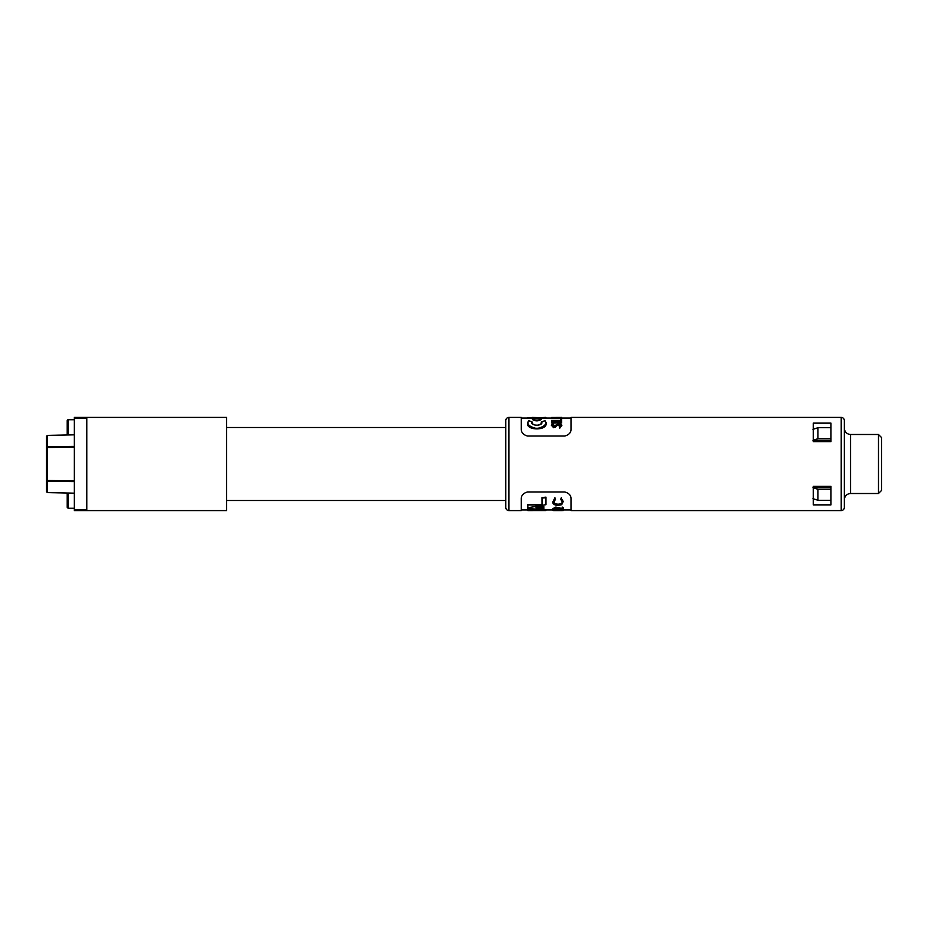 <?xml version="1.0" encoding="UTF-8"?>
<svg xmlns="http://www.w3.org/2000/svg" width="928" height="928" viewBox="0 0 928 928"><rect width="100%" height="100%" fill="white"/><g stroke="black" fill="none" stroke-linecap="round" stroke-linejoin="round"><path stroke-width="1.39" d="M86.78 510.586L226.548 510.586L226.548 417.414L86.78 417.414L86.78 510.586L74.356 510.586L74.356 417.414L86.78 417.414M74.356 493.162L47.316 492.617L46.4 491.55L46.4 437.749M46.4 488.07L46.4 491.55M74.356 434.838L47.316 435.383L47.316 492.617M46.4 436.45L47.316 435.383M74.356 480.785L46.4 480.507A0.928 0.812 0 0 0 47.316 481.319L74.356 481.586M74.356 447.215L46.4 447.493A0.928 0.812 0 0 1 47.316 446.681L74.356 446.414M74.356 508.266L68.138 508.266L67.21 507.326L67.21 493.023M67.21 497.675L67.21 502.152M74.356 419.734L68.138 419.734A0.928 0.928 0 0 0 67.21 420.674L67.21 434.977M532.034 417.414L546 417.716L527.522 417.751M527.522 418.052L545.687 417.414L546 418.029L570.998 418.029M540.931 424.073L541.36 422.182L541.5 423.122M532.138 422.008L528.763 420.581L527.51 423.122C526.222 430.812 547.439 430.824 546.163 423.122L546.163 422.774C547.392 430.093 526.269 430.093 527.51 422.774L528.774 420.662C526.466 424.119 529.157 426.752 536.848 428.562C544.516 426.741 547.195 424.108 544.898 420.662L541.697 421.996C543.773 426.219 529.876 426.207 531.964 421.996L528.774 420.662M532.173 423.122L532.312 422.182L532.73 424.073M532.498 419.549C535.386 421.266 538.275 421.266 541.175 419.549L541.175 419.224C538.333 420.79 535.444 420.802 532.498 419.247L532.498 419.549M551.545 422.321L551.545 423.017L561.684 423.017L561.684 421.88L551.545 421.88L561.684 422.321M551.545 417.855L551.545 418.621L561.684 418.621L561.684 417.855L556.788 417.855L561.684 417.414L551.545 417.461M560.64 419.874L560.64 420.535L551.545 420.535L561.684 420.906L561.684 419.224L560.64 419.224L560.64 420.535M551.545 420.906L551.545 421.579L561.684 421.579L561.684 420.906M559.213 426.776L559.723 428.226L561.939 425.198L559.201 423.423L553.61 426.254L552.334 425.221L553.633 423.98L553.007 423.493L551.29 425.152L553.656 426.926L559.19 423.945L560.906 425.198L559.213 426.776L559.723 427.437L561.939 425.198M551.29 425.152L553.656 427.715L558.192 424.896L560.906 425.94M521.304 418.029L527.522 418.029M527.522 418.458L534.366 418.203M538.356 418.099L546 418.029M813.264 423.133L813.264 441.635L830.978 441.635L830.978 423.133L813.264 423.133M508.88 417.414L521.304 417.414L521.304 429.27C521.258 432.564 523.322 434.826 527.522 436.044L564.792 436.044C568.992 434.814 571.056 432.552 570.998 429.27L570.998 417.414L841.22 417.414A3.109 3.109 0 0 1 844.329 420.512L844.329 507.488A3.109 3.109 0 0 1 841.22 510.586L570.998 510.586L570.998 498.73C571.045 495.436 568.98 493.174 564.792 491.956L527.522 491.956C523.311 493.186 521.246 495.448 521.304 498.73L521.304 510.586L508.88 510.586A3.109 3.109 0 0 1 505.772 507.488L505.772 420.512A3.109 3.109 0 0 1 508.88 417.414L508.88 510.586M527.823 505.157L527.823 507.442L529.76 507.465L527.522 507.268L527.522 504.716L542.022 504.878L541.987 497.57L542.3 505.157L527.556 504.878M540.862 418.922C538.112 417.762 535.433 417.774 532.811 418.946C535.549 420.512 538.24 420.5 540.862 418.922L541.175 419.224C541.882 418.586 540.05 418.203 535.665 418.087L532.811 418.946M563.192 510.586L553.042 510.446L563.192 510.365M553.482 510.586L562.298 510.586M545.699 510.574L527.823 510.586L538.646 510.168M570.998 509.971L563.192 509.971M553.042 509.971L546 509.971M528.426 509.971L521.304 509.971M563.192 509.658L555.884 508.068L553.83 508.764L556.174 509.576L552.786 508.753L555.802 507.744L562.159 509.17L562.159 507.697L563.192 507.697L563.192 510.261M562.159 507.697L562.159 507.036L563.192 507.697M562.159 508.521L555.802 507.082L555.802 507.744M555.802 507.082L552.786 508.753M553.83 508.115L556.174 509.379M563.087 509.634L553.042 509.634L553.042 510.261M527.522 509.971L533.925 510.249M546 509.588L545.687 510.574L527.533 508.637L546 509.588L527.533 508.637M527.522 509.611L527.522 508.556M543.831 508.486L543.831 506.56L536.024 507.616L543.831 506.897L543.831 508.799M541.987 497.57L545.966 497.141L545.966 504.53M545.966 504.194L545.966 497.57L542.3 498.092M541.987 504.356L527.522 504.716M563.192 501.619L561.684 504.716L558.064 505.4C554.561 505.215 552.798 504.113 552.786 502.094L554.909 497.71L555.512 499.252L553.83 502.129C553.83 503.788 555.269 504.728 558.134 504.925C561.011 504.728 562.438 503.776 562.414 502.083L560.721 499.252L561.324 498.545L563.203 501.584M554.909 498.545L555.512 499.252M554.909 497.71L552.786 502.094M563.192 501.317L561.324 498.545M561.324 497.71L560.721 499.252M562.414 501.329C562.461 503.034 561.022 503.997 558.134 504.206L558.134 504.925M558.134 504.206C555.269 504.008 553.83 503.069 553.83 501.364M555.582 417.716L556.614 417.716M553.633 424.699L553.633 423.98M553.656 427.715L553.656 426.926M555.199 427.274L555.199 426.509M559.723 428.226L559.723 427.437M558.192 424.896L558.192 424.166M559.19 424.676L559.19 423.945M544.898 420.662L546.163 422.774L544.91 420.581L541.534 422.008M813.264 486.365L813.264 504.867L830.978 504.867L830.978 486.365L813.264 486.365M813.264 428.527L815.468 428.527M813.264 499.473L815.468 499.473M529.737 507.442L545.652 504.704L545.652 498.092M543.53 507.361L536.918 508.242L543.53 508.985L543.82 507.013M541.859 510.586L546 510.261M527.823 508.973L527.823 509.924L539.562 510.458M527.823 509.924L539.481 510.458M536.094 508.034L536.918 508.242L536.094 508.034M812.963 440.359L817.951 438.677L817.951 427.704L812.963 429.374M878.491 434.49L878.491 493.51L881.6 490.402L881.6 437.598L878.491 434.49L850.535 434.49C846.765 434.13 844.7 432.054 844.329 428.284M817.951 438.677L830.978 438.677M830.978 427.704L817.951 427.704M812.963 498.626L817.951 500.296L817.951 489.323L812.963 487.641M830.978 489.323L817.951 489.323M817.951 500.296L830.978 500.296M813.264 440.359L830.978 440.359M813.264 487.641L830.978 487.641M74.356 509.658L86.78 509.658M86.78 418.342L74.356 418.342M68.138 508.266L68.138 493.035M68.138 434.965L68.138 419.734M841.22 510.586L841.22 417.414M559.445 507.79L559.445 508.44M542.068 497.86L545.873 497.86M556.58 426.091L556.58 425.337M878.491 493.51L850.535 493.51L850.535 434.49M505.772 500.494L226.548 500.494M505.772 427.506L226.548 427.506M541.5 422.774C542.578 423.214 541.117 424.096 537.115 425.407C532.289 424.78 531.93 422.994 532.173 422.774M545.687 417.414L545.026 417.414M543.611 509.008L536.628 508.219M545.815 504.716L529.76 507.465M850.535 493.51C846.765 493.87 844.7 495.946 844.329 499.716"/></g></svg>
